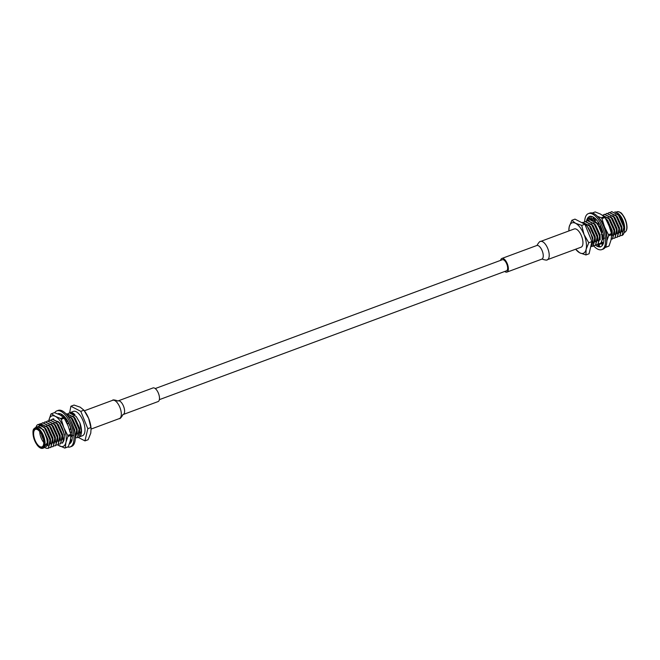 <?xml version="1.0" encoding="UTF-8"?>
<svg xmlns="http://www.w3.org/2000/svg" width="660" height="660" viewBox="0 0 660 660"><rect width="100%" height="100%" fill="white"/><g stroke="black" fill="none" stroke-linecap="round" stroke-linejoin="round"><path stroke-width="0.99" d="M159.357 399.655L506.484 270.814A5.923 2.632 -110.4 0 0 506.896 264.346A5.923 2.632 -110.4 0 0 502.367 259.71L155.24 388.558M71.783 440.632A16.096 7.161 69.6 0 1 69.597 443.792A16.096 7.161 69.6 0 1 69.49 443.85L69.366 443.924M71.924 432.581A16.096 7.161 69.6 0 1 72.146 438.883A16.096 7.161 69.6 0 1 72.121 439.065L71.899 440.756L70.57 439.345M68.838 423.101A16.096 7.161 69.6 0 1 71.42 430.163A16.096 7.161 69.6 0 1 71.478 430.403L72.031 432.622L70.133 431.788M57.601 413.96L58.559 413.647A16.096 7.161 69.6 0 1 62.37 414.793A16.096 7.161 69.6 0 1 62.502 414.892L63.731 415.891A16.096 7.161 69.6 0 1 67.683 420.964A16.096 7.161 69.6 0 1 67.807 421.171L68.929 423.068L67.138 423.637M54.697 412.714A19.214 8.547 69.6 0 1 56.859 410.891L58.171 410.404A19.214 8.547 69.6 0 1 72.394 424.223A19.214 8.547 69.6 0 1 71.544 446.432L70.232 446.919A19.214 8.547 69.6 0 1 67.683 447.018M56.859 410.891A19.214 8.547 69.6 0 1 71.082 424.71A19.214 8.547 69.6 0 1 70.232 446.919M58.517 413.449L58.459 414.158M59.755 414.785L59.804 413.671M62.411 416.732L61.132 414.092M63.764 415.75L63.096 416.947M63.913 417.755L64.531 416.674M66.891 420.115L66.941 423.695L69.019 423.472M70.562 427.54L69.729 431.607M72.971 435.468L71.899 435.353L72.287 436.648M71.899 435.353L70.859 437.002M71.536 441.342L71.255 440.311L70.323 440.608M70.406 440.566L70.595 442.967M57.865 421.278A12.573 5.585 69.6 0 1 63.838 440.435A12.573 5.585 69.6 0 1 61.619 443.017M57.882 444.856A16.252 7.227 -110.4 0 0 59.54 445.962A16.252 7.227 -110.4 0 0 65.918 442.414A16.252 7.227 -110.4 0 0 63.814 427.622A16.252 7.227 -110.4 0 0 55.341 416.377A16.252 7.227 -110.4 0 0 48.964 419.925A16.252 7.227 -110.4 0 0 48.815 420.7M53.79 418.836A12.986 5.775 -110.4 0 0 52.924 419.001M64.243 418.209L61.215 419.331A18.439 8.2 -110.4 0 0 60.596 418.514L63.624 417.384A18.439 8.2 -110.4 0 1 64.243 418.209L68.178 426.005L70.777 434.296A18.439 8.2 -110.4 0 1 70.933 435.377L67.906 436.499A18.439 8.2 -110.4 0 0 67.749 435.418L70.777 434.296M63.624 417.384L59.705 414.76L54.45 412.632L51.422 413.754A18.439 8.2 -110.4 0 0 50.952 414.01L48.964 419.925M67.823 446.968L64.796 448.09A18.439 8.2 -110.4 0 0 65.257 447.835L68.285 446.713A18.439 8.2 -110.4 0 1 67.823 446.968M64.796 448.09L57.733 444.914M70.933 435.377L70.273 440.797L68.285 446.713M67.906 436.499L65.918 442.414L65.257 447.835M61.215 419.331L63.814 427.622L67.749 435.418M51.422 413.754L55.341 416.377L60.596 418.514M158.392 393.17A7.268 3.234 69.6 0 1 158.07 401.577L123.181 414.521A7.268 3.234 69.6 0 0 123.502 406.123A7.268 3.234 69.6 0 0 118.123 400.892L153.013 387.94A7.268 3.234 69.6 0 1 158.392 393.17M50.647 447.538L52.924 440.649L48.205 428.2L47.429 427.16L40.408 423.646M39.27 424.297L40.252 423.704L47.124 427.276L52.404 439.131L50.836 447.439L49.343 447.719M53.072 446.638L55.349 439.75L50.63 427.3L49.846 426.261L42.826 422.746M41.695 423.398L42.669 422.804L49.541 426.377L54.821 438.232L53.254 446.539L51.761 446.82M55.498 445.739L57.775 438.851L53.056 426.401L52.272 425.362L45.251 421.847M44.113 422.499L45.094 421.905L51.967 425.477L57.247 437.332L55.679 445.64L54.186 445.921M57.915 444.84L60.192 437.951L55.473 425.502L54.697 424.462L47.677 420.948M46.538 421.6L47.52 421.006L54.392 424.578L59.672 436.433L58.105 444.741L56.611 445.021M60.34 443.941L62.617 437.052L57.899 424.603L57.115 423.563L50.094 420.049M48.964 420.7L49.937 420.106L56.809 423.679L62.09 435.534L60.522 443.842L59.029 444.122M60.324 423.704L59.54 422.664L52.519 419.149M51.381 419.801L52.363 419.207L59.235 422.779L64.515 434.635L62.617 443.099M70.414 440.195L70.983 439.791M66.808 419.966L64.226 417.45M64.127 417.714L66.899 420.585M68.83 423.605L70.603 427.548M71.882 432.556L72.088 435.369M70.892 439.684L70.43 440.113M74.572 431.327L72.526 424.561M61.57 415.841L62.056 415.61M75.281 438.38L77.154 431.656L76.931 430.031L72.435 419.207L66.627 414.488M66.85 414.736L71.354 418.283L76.626 430.138L75.281 438.306M77.302 437.646L79.579 430.757L74.86 418.308L74.077 417.268L67.056 413.754M66.297 414.117L66.899 413.812L73.772 417.384L79.051 429.239L77.484 437.547L75.991 437.827M78.136 437.192A12.986 5.775 -110.4 0 0 78.969 437.027L82.459 435.732A12.986 5.775 -110.4 0 0 83.35 421.55A12.986 5.775 -110.4 0 0 73.417 411.386L69.935 412.682A12.986 5.775 -110.4 0 0 69.787 412.748M69.481 412.855L74.976 414.727A12.986 5.775 -110.4 0 0 69.935 412.682M68.343 413.507L69.325 412.912L76.197 416.485L79.827 422.755A12.986 5.775 -110.4 0 1 78.969 437.027M45.787 429.099L50.201 439.073L50.506 441.548L45.787 429.099L45.004 428.06L38.082 424.512M43.923 426.847L45.928 428.835L50.506 438.958L50.564 443.883M48.205 428.2L52.627 438.174L52.924 440.649M46.348 425.947L48.353 427.936L52.924 438.058L52.99 442.984M50.63 427.3L55.044 437.275L55.349 439.75M48.766 425.048L50.779 427.036L55.349 437.159L55.415 442.084M53.056 426.401L57.469 436.376L57.775 438.851M51.191 424.149L53.196 426.137L57.775 436.26L57.832 441.185M55.473 425.502L59.895 435.476L60.192 437.951M53.617 423.25L55.621 425.238L60.192 435.361L60.258 440.286M57.899 424.603L62.312 434.577L62.617 437.052M56.034 422.35L58.047 424.339L62.617 434.462L62.684 439.387M65.728 418.753L66.709 419.603M71.833 422.903L74.646 431.665M70.653 420.478L74.737 429.965L74.984 433.603M72.435 419.207L76.857 429.181L77.154 431.656M70.57 416.955L72.584 418.943L77.154 429.066L77.22 433.991M74.86 418.308L79.274 428.282L79.579 430.757M72.996 416.056L75.001 418.044L79.579 428.167L79.637 433.092M79.175 435.616L81.197 430.889L79.827 422.755M48.23 448.437L50.506 441.548M36.564 427.366L41.275 425.106A12.986 5.775 -110.4 0 0 38.032 424.529A12.986 5.775 -110.4 0 0 36.721 425.552L35.846 427.498M78.02 437.283L84.975 440.896L88.118 439.725L90.758 433.174L91.088 428.464L88.663 418.407L83.927 410.19L80.206 407.179L74.044 405.067L70.9 406.23L69.63 412.797M83.927 410.19L80.784 411.353L70.9 406.23M90.965 427.523L87.821 428.686L80.784 411.353M84.975 440.896L87.821 428.686M35.178 429.487A9.347 4.158 -110.4 0 0 34.906 439.873A9.347 4.158 -110.4 0 0 41.943 446.894A9.347 4.158 -110.4 0 0 42.586 436.681A9.347 4.158 -110.4 0 0 35.434 429.363A9.347 4.158 -110.4 0 0 35.178 429.487M42.941 448.239L45.078 447.447A10.956 4.876 -110.4 0 0 45.829 435.476A10.956 4.876 -110.4 0 0 37.447 426.904L35.31 427.696A10.956 4.876 69.6 0 1 43.42 435.575A10.956 4.876 69.6 0 1 42.941 448.239C41.291 448.849 39.402 447.851 37.257 445.252L34.006 438.966C31.589 428.555 34.006 428.983 35.31 427.696M43.642 447.983L48.015 441.755L43.873 430.733L40.582 427.424L37.496 426.723L36.787 427.144M41.275 425.106L44.698 428.175L49.978 440.03L48.411 448.338L45.812 448.28M91.088 428.464L90.997 427.556A16.228 7.219 69.6 0 0 88.663 418.407A16.228 7.219 -110.4 0 0 85.231 412.013L84.637 411.172M37.57 426.698L43.502 429.734L48.081 439.857L47.792 445.797M43.898 430.765L47.998 441.606M43.766 442.447A9.347 4.158 69.6 0 1 39.724 431.549M41.431 434.123A8.308 3.696 -110.4 0 0 43.378 439.379M588.761 217.957A16.096 7.161 -110.4 0 0 588.126 219.582M588.274 220.349L588.101 219.442L586.756 219.747L586.534 221.438M598.141 221.917L598.505 226.388L600.493 225.77L599.371 223.864A16.096 7.161 -110.4 0 0 599.247 223.657A16.096 7.161 -110.4 0 0 595.295 218.584L594.066 217.585A16.096 7.161 -110.4 0 0 593.934 217.486A16.096 7.161 -110.4 0 0 590.122 216.348L589.165 216.661A16.096 7.161 -110.4 0 0 589.066 216.711A16.096 7.161 -110.4 0 0 586.856 219.928M589.066 216.711L588.208 217.437L589.85 218.996M602.225 230.257L601.293 234.3L603.595 235.323L603.042 233.096A16.096 7.161 -110.4 0 0 602.984 232.864A16.096 7.161 -110.4 0 0 600.402 225.794M604.535 238.169L603.463 238.046L601.425 241.288L603.463 243.449L603.685 241.758A16.096 7.161 -110.4 0 0 603.718 241.585A16.096 7.161 -110.4 0 0 603.487 235.273M603.1 244.043L602.819 243.004L598.851 244.687L600.138 247.054L601.062 246.543A16.096 7.161 -110.4 0 0 601.161 246.485A16.096 7.161 -110.4 0 0 603.347 243.325M595.625 245.256L596.153 245.619A16.096 7.161 -110.4 0 0 596.293 245.71A16.096 7.161 -110.4 0 0 600.039 246.865M596.293 245.71L597.729 246.444L598.933 245.974A16.096 7.161 -110.4 0 0 599.701 246.246M593.662 245.891A19.214 8.547 -110.4 0 0 601.796 249.612A19.214 8.547 -110.4 0 0 602.646 227.411A19.214 8.547 -110.4 0 0 588.423 213.584A19.214 8.547 -110.4 0 0 584.686 221.636M601.796 249.612L603.108 249.125A19.214 8.547 -110.4 0 0 603.958 226.924A19.214 8.547 -110.4 0 0 589.735 213.097L588.423 213.584M586.963 220.82L586.756 219.747M598.991 245.998L598.975 244.91M598.975 244.629L598.958 243.73M598.133 244.324L597.729 246.444M601.969 243.268L602.159 245.66M603.463 238.046L603.851 239.341M598.505 226.388L600.583 226.165M598.463 222.816L598.207 222.107M593.868 218.617L594.132 220.58L595.683 220.432L596.095 219.367M594.132 220.58L595.328 218.443M593.975 219.434L592.696 216.785M589.842 219.079L591.55 218.658L589.842 219.079L590.081 216.142M591.294 218.155L591.368 216.364M608.47 234.721L611.498 233.59A18.439 8.2 69.6 0 1 611.655 234.679L608.627 235.801A18.439 8.2 69.6 0 0 608.47 234.721L604.543 226.924L601.937 218.625A18.439 8.2 69.6 0 0 601.318 217.808L604.345 216.686A18.439 8.2 69.6 0 1 604.964 217.503L601.937 218.625M605.987 247.129L609.015 246.007A18.439 8.2 69.6 0 1 608.545 246.262L605.517 247.393A18.439 8.2 69.6 0 0 605.987 247.129L606.037 245.751M604.345 216.686L600.427 214.054L595.171 211.926L592.284 212.999M589.768 218.922A16.252 7.227 -110.4 0 0 589.693 219.219L589.553 219.829M601.318 217.808L597.399 216.315M611.498 233.59L608.899 225.299L604.964 217.503M609.015 246.007L611.003 240.091L611.655 234.679M606.845 240.875L608.627 235.801M606.854 240.52A16.252 7.227 69.6 0 0 604.543 226.924A16.252 7.227 -110.4 0 0 598.191 217.181M589.693 219.219A16.252 7.227 -110.4 0 0 589.57 219.821M540.548 241.469A9.735 4.331 -110.4 0 1 547.75 248.474A9.735 4.331 -110.4 0 1 547.313 259.726L581.056 247.203A9.735 4.331 -110.4 0 0 581.485 235.95A9.735 4.331 -110.4 0 0 574.283 228.946L540.548 241.469C539.995 240.496 536.638 245.512 537.24 245.347L501.897 258.448A7.268 3.234 -110.4 0 0 500.61 260.362M504.727 271.466A7.268 3.234 -110.4 0 0 506.954 272.077A7.268 3.234 -110.4 0 0 507.276 263.67A7.268 3.234 -110.4 0 0 501.897 258.448M608.231 213.114L609.213 212.52L616.085 216.092L621.365 227.947L619.798 236.255L618.304 236.527M619.608 236.346L621.885 229.465L617.166 217.016L616.382 215.977L609.37 212.462M605.806 214.013L606.788 213.419L613.66 216.991L618.94 228.847L617.372 237.154L615.879 237.427M617.191 237.245L619.459 230.365L614.74 217.915L613.965 216.876L606.944 213.361M603.388 214.912L604.362 214.318L611.234 217.891L616.514 229.746L614.947 238.054L613.453 238.326M614.765 238.144L617.042 231.264L612.323 218.815L611.539 217.775L604.519 214.261M612.34 239.044L614.617 232.163L609.898 219.714L609.114 218.674L602.242 215.102L608.817 218.79L614.097 230.645L612.529 238.953L611.185 239.242M605.88 219.079L611.671 231.544L611.333 238.4M611.234 238.986L611.977 231.437L607.472 220.613L605.269 218.023M591.269 219.409L593.777 218.65M596.038 219.524L596.541 219.862M602.497 242.707L601.342 242.83M593.728 218.51L592.408 218.757M588.852 220.308L589.826 219.714L596.698 223.286L598.496 225.893M598.81 226.429L601.532 233.112M601.87 234.556L602.167 240.108M601.78 241.667L600.41 243.449L598.917 243.73M600.229 243.54L601.961 241.857M602.522 239.539L602.225 234.712M601.681 232.419L599.206 226.479M598.488 225.274L594.297 220.564M594.115 220.432L589.982 219.656M586.427 221.207L587.408 220.613L594.28 224.185L599.56 236.041L597.985 244.349L596.5 244.629M597.803 244.439L600.08 237.559L595.361 225.109L594.577 224.07L587.565 220.555M584.001 222.107L584.983 221.512L591.855 225.085L597.135 236.94L595.567 245.248L594.074 245.528M595.386 245.338L597.655 238.458L592.936 226.009L592.16 224.969L585.139 221.455M581.938 222.725L582.557 222.412L589.429 225.984L594.709 237.839L593.142 246.147L591.649 246.427M592.961 246.238L595.237 239.357L590.518 226.908L589.735 225.868L582.714 222.354M590.626 247.096L592.564 241.082A12.986 5.775 69.6 0 1 590.65 247.005M590.692 247.087L592.812 240.257L590.304 231.611A12.986 5.775 69.6 0 0 582.136 222.833M621.951 231.8L621.885 226.875L617.314 216.752L615.31 214.764M621.885 229.465L621.588 226.99L617.166 217.016M619.525 232.7L619.468 227.774L614.889 217.651L612.884 215.663M619.459 230.365L619.163 227.89L614.74 217.915M617.1 233.599L617.042 228.673L612.463 218.551L610.459 216.562M617.042 231.264L616.737 228.789L612.323 218.815M614.683 234.498L614.617 229.573L610.046 219.45L608.033 217.462M614.617 232.163L614.32 229.688L609.898 219.714M612.257 235.397L612.199 230.472L607.621 220.349L605.616 218.361M612.191 233.062L611.894 230.587L607.472 220.613M602.563 238.994L602.638 234.894M601.87 231.487L599.701 226.545M598.488 224.664L595.922 221.958M602.506 236.66L602.299 234.745M601.73 232.155L599.305 226.495M598.488 225.209L597.787 224.21M600.146 239.893L600.08 234.968L595.51 224.846L593.497 222.857M600.08 237.559L599.783 235.084L595.361 225.109M597.721 240.793L597.663 235.867L593.084 225.745L591.08 223.757M597.655 238.458L597.358 235.983L592.936 226.009M595.295 241.692L595.237 236.767L590.659 226.644L588.654 224.656M595.237 239.357L594.932 236.882L590.518 226.908M592.878 242.591L592.812 237.666L587.433 226.627M592.812 240.257L592.515 237.782L589.388 229.713M610.657 212.215L611.63 211.621L618.503 215.193L623.783 227.048L622.215 235.356L620.738 235.62M568.837 230.967L569.209 226.85L571.849 220.291L575.569 223.303L581.732 225.415L584.034 234.531L588.769 242.748L586.13 249.307L585.923 254.95L579.76 252.846L575.602 249.224M585.923 254.95L589.066 253.786L591.913 241.585L588.769 242.748M581.732 225.415L584.875 224.251L591.913 241.585M571.849 220.291L574.992 219.128L584.875 224.251M618.601 213.774A10.956 4.876 69.6 0 1 618.824 213.98A10.956 4.876 69.6 0 1 624.583 229.482A10.956 4.876 69.6 0 1 624.574 229.548M614.889 211.761L618.362 213.551L623.131 221.067L624.385 230.637M611.638 211.621L618.808 215.077L619.591 216.117L624.088 226.941L624.294 231.8A12.986 5.775 69.6 0 1 621.934 235.488A12.986 5.775 69.6 0 1 621.91 235.504L621.885 235.513M568.87 230.959A16.228 7.219 69.6 0 1 569.209 226.85A16.228 7.219 69.6 0 1 575.569 223.303A16.228 7.219 -110.4 0 1 584.034 234.531A16.228 7.219 69.6 0 1 586.13 249.307A16.228 7.219 69.6 0 1 579.76 252.846A16.228 7.219 69.6 0 1 575.644 249.208M624.31 228.566L624.005 226.091L619.591 216.117M624.55 229.721L624.31 225.976L619.732 215.853L617.727 213.865M84.365 410.792L112.645 400.298A9.735 4.331 69.6 0 1 119.856 407.302A9.735 4.331 69.6 0 1 119.419 418.555C119.971 419.521 123.329 414.505 122.727 414.67L123.181 414.521M42.784 435.856A10.436 4.645 -110.4 0 0 33.247 430.906A10.436 4.645 -110.4 0 0 40.037 447.629A10.436 4.645 -110.4 0 0 42.784 435.856M547.321 259.726C547.536 260.824 541.72 259.207 542.281 258.943L541.843 259.124A7.268 3.234 -110.4 0 0 542.165 250.726A7.268 3.234 -110.4 0 0 536.786 245.495M620.045 212.454A10.436 4.645 69.6 0 1 625.375 219.607A10.436 4.645 69.6 0 1 626.505 229.845M625.144 219.656A10.956 4.876 -110.4 0 0 617.026 211.777L619.319 211.901C620.68 213.188 620.854 210.903 625.416 219.574C627.751 226.446 627.495 230.695 624.657 232.32A10.956 4.876 -110.4 0 0 625.144 219.656M112.645 400.298C112.431 399.193 118.247 400.81 117.686 401.074L118.123 400.892M91.138 429.049L119.419 418.547M541.843 259.124L506.954 272.077M624.137 232.518L624.657 232.32M616.192 212.091L617.026 211.777M618.824 213.98L618.362 213.551"/></g></svg>
